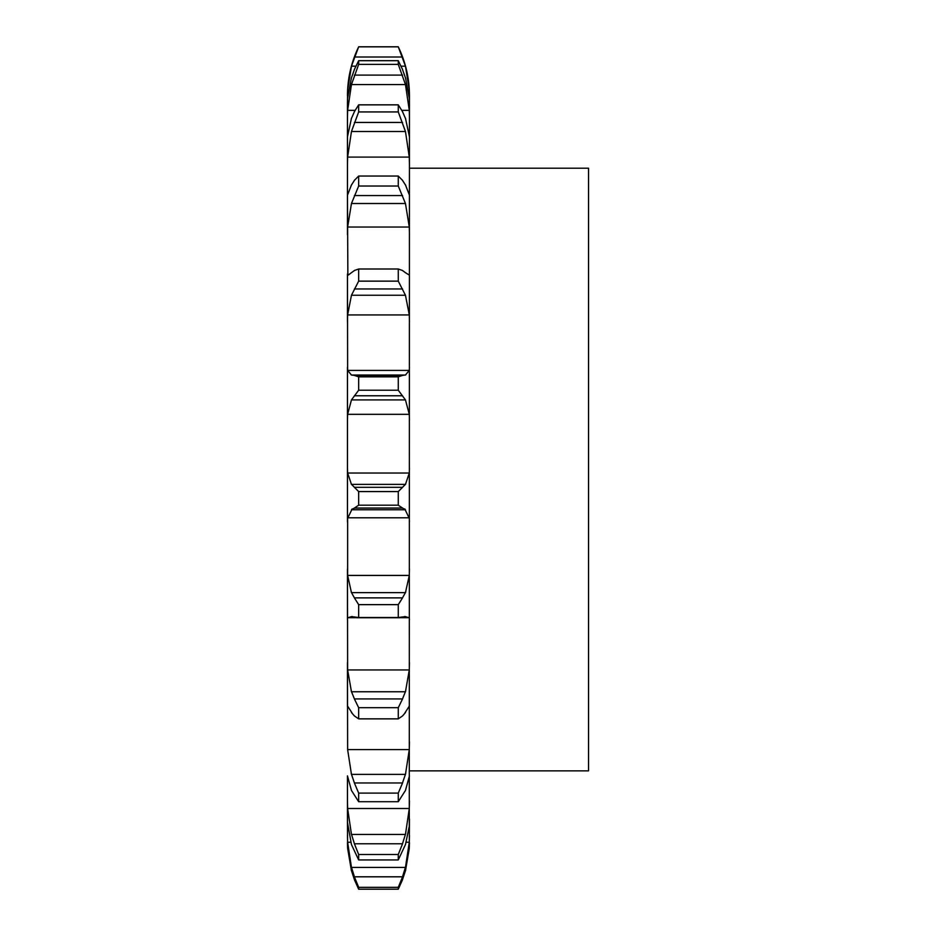 <?xml version="1.0" encoding="UTF-8"?>
<svg xmlns="http://www.w3.org/2000/svg" width="936" height="936" viewBox="0 0 936 936"><rect width="100%" height="100%" fill="white"/><g stroke="black" fill="none" stroke-linecap="round" stroke-linejoin="round"><path stroke-width="1.4" d="M354.381 879.629L358.663 889.2L354.381 879.629M398.268 889.2L402.55 879.629L398.268 889.2L358.663 889.2L358.663 887.34L354.381 876.81L402.55 876.81L398.268 887.34L398.268 889.2M405.464 870.866L409.289 848.367L409.453 819M347.467 842.704L347.63 848.367L351.456 870.866L347.63 848.367L347.467 822.381L351.456 844.564L358.663 859.938L358.663 854.498L354.381 843.769L402.55 843.769L398.268 854.498L398.268 859.938L405.464 844.564L409.289 826.371L409.453 95.589C409.406 78.484 405.674 62.221 398.268 46.8L405.464 66.175L409.289 90.219L409.453 96.56M347.63 808.505L409.289 808.505L405.464 834.432L351.456 834.432L347.63 808.505L347.467 800.865L347.467 822.381L347.467 775.897L351.456 790.44L358.663 801.719L358.663 793.096L354.381 782.976L402.55 782.976L398.268 793.096L398.268 801.719L405.464 790.44L409.453 775.897M347.63 749.607L409.289 749.607L405.464 774.388L351.456 774.388L347.63 749.607L347.467 662.548L347.467 706.68M347.63 669.942L409.289 669.942L405.464 691.751L351.456 691.751L347.63 669.942L347.467 568.983L347.467 619.878L347.63 617.69L355.621 617.69M347.63 575.418L409.289 575.418L405.464 592.628L351.456 592.628L347.63 575.418L347.63 517.795L409.289 517.795L409.453 521.937M398.268 376.845L358.663 376.845L354.381 375.43L402.55 375.43L398.268 376.845L398.268 390.218L405.464 399.918L409.289 414.32L347.63 414.32L347.467 420.1L347.467 367.204L347.467 521.937M347.63 370.399L409.289 370.399L405.464 375.02L351.456 375.02L347.63 370.399L347.467 273.955L347.467 321.925L347.63 314.941L409.289 314.941L409.453 321.925M347.864 275.196L347.467 195.226L347.467 234.702L347.63 227.027L409.289 227.027L409.453 234.702M351.456 184.93L347.467 195.226L347.467 136.832L347.467 164.9L347.63 157.096L409.289 157.096L409.453 164.9M351.456 118.287L347.467 136.832L347.467 103.112L347.467 117.679L347.63 110.343L355.072 110.343M351.456 77.7L347.63 98.233L347.467 103.112L347.63 90.219L348.531 90.219M409.289 848.367L409.453 842.704M402.199 880.507L405.709 869.989M347.467 835.345L347.63 842.248L351.456 867.403L405.464 867.403L409.289 842.248L409.453 835.345M402.199 877.746L405.709 866.455M409.289 808.505L409.453 800.865M402.199 844.705L405.709 833.496M409.289 749.607L409.453 741.803M402.199 783.83L405.709 773.534M405.464 712.53L402.55 715.923L398.268 718.86L398.268 707.698L402.55 698.935L354.381 698.935L358.663 707.698L358.663 718.86L354.381 715.923L351.456 712.53M404.785 713.115L409.395 706.001M409.289 669.942L409.453 662.548M402.199 699.66L405.709 691.025M401.31 617.69L409.289 617.69L409.453 619.878M405.464 616.59L398.268 617.514L398.268 604.644L402.55 597.882L354.381 597.882L358.663 604.644L358.663 617.514L351.456 616.59M404.785 616.485L409.395 617.807M409.289 575.418L409.453 568.983M402.199 598.408L405.709 592.102M402.55 508.049L398.268 505.194L398.268 491.564L402.55 487.317L354.381 487.317L358.663 491.564L358.663 505.194L354.381 508.049L402.55 508.049L405.464 509.746L351.456 509.746L354.381 508.049M404.785 508.938L409.395 518.602M347.467 468.035L347.63 473.031L351.456 484.368L405.464 484.368L409.289 473.031L409.453 468.035M402.199 487.609L405.709 484.076M409.289 414.32L409.453 420.1M409.289 370.399L409.453 367.204M402.199 375.465L405.709 374.973M402.55 270.516L398.268 269.006L398.268 281.139L405.464 295.249L409.289 314.941M405.464 272.668L409.289 275.102L409.453 273.955M402.199 270.293L405.709 272.891M402.55 180.367L398.268 176.038L398.268 186.03L405.464 203.51L409.289 227.027M405.464 184.93L409.453 195.214M402.199 179.911L405.709 185.386M402.55 111.653L398.268 104.844L398.268 111.934L405.464 131.508L409.289 157.096M405.464 118.287L409.453 136.832M402.199 110.998L405.709 118.954M401.848 110.343L409.289 110.343L409.453 117.679M402.55 69.498L398.268 60.688L398.268 64.373L405.464 84.568L409.289 110.343M405.464 77.7L409.289 98.233L409.453 103.112M402.199 68.679L405.709 78.519M408.388 90.219L409.289 90.219M409.453 168.199L588.533 168.199L588.533 770.866L409.453 770.866M351.211 869.989L354.721 880.507M351.211 866.455L354.721 877.746M351.211 833.496L354.721 844.705M351.211 773.534L354.721 783.83M347.525 706.001L352.135 713.115M351.211 691.025L354.721 699.66M347.525 617.807L352.135 616.485M351.211 592.102L354.721 598.408M347.525 518.602L352.135 508.938M351.211 484.076L354.721 487.609M347.63 414.32L351.456 399.918L358.663 390.218L358.663 376.845M351.211 374.973L354.721 375.465M347.63 314.941L351.456 295.249L358.663 281.139L358.663 269.006L354.381 270.516M351.211 272.891L354.721 270.293M348.215 275.102L351.456 272.668M347.63 227.027L351.456 203.51L358.663 186.03L358.663 176.038L354.381 180.367M351.211 185.386L354.721 179.911M347.63 157.096L351.456 131.508L358.663 111.934L358.663 104.844L354.381 111.653M351.211 118.954L354.721 110.998M347.63 90.219L351.456 66.175L358.663 46.8C351.246 62.221 347.513 78.484 347.467 95.589M347.63 110.343L351.456 84.568L358.663 64.373L358.663 60.688L354.381 69.498M351.211 78.519L354.721 68.679M398.268 887.34L358.663 887.34M398.268 854.498L358.663 854.498M398.268 859.938L358.663 859.938M398.268 793.096L358.663 793.096M398.268 801.719L358.663 801.719M398.268 707.698L358.663 707.698M398.268 718.86L358.663 718.86M398.268 604.644L358.663 604.644M398.268 617.514L358.663 617.514M398.268 491.564L358.663 491.564M398.268 505.194L358.663 505.194M351.456 399.918L405.464 399.918M398.268 390.218L358.663 390.218M354.381 395.776L402.55 395.776M351.456 295.249L405.464 295.249M398.268 281.139L358.663 281.139M398.268 269.006L358.663 269.006M354.381 288.967L402.55 288.967M351.456 203.51L405.464 203.51M398.268 186.03L358.663 186.03M398.268 176.038L358.663 176.038M354.381 195.554L402.55 195.554M351.456 131.508L405.464 131.508M398.268 111.934L358.663 111.934M398.268 104.844L358.663 104.844M354.381 122.452L402.55 122.452M351.456 84.568L405.464 84.568M398.268 46.858L358.663 46.858M351.456 66.175L355.82 66.175M401.099 66.175L405.464 66.175M354.381 57.002L402.55 57.002M398.268 64.373L358.663 64.373M398.268 60.688L358.663 60.688M354.381 75.102L402.55 75.102M347.63 842.248L350.672 842.248M406.247 842.248L409.289 842.248M347.63 473.031L409.289 473.031M400.421 617.737L356.499 617.737M358.663 46.8L398.268 46.8"/></g></svg>
